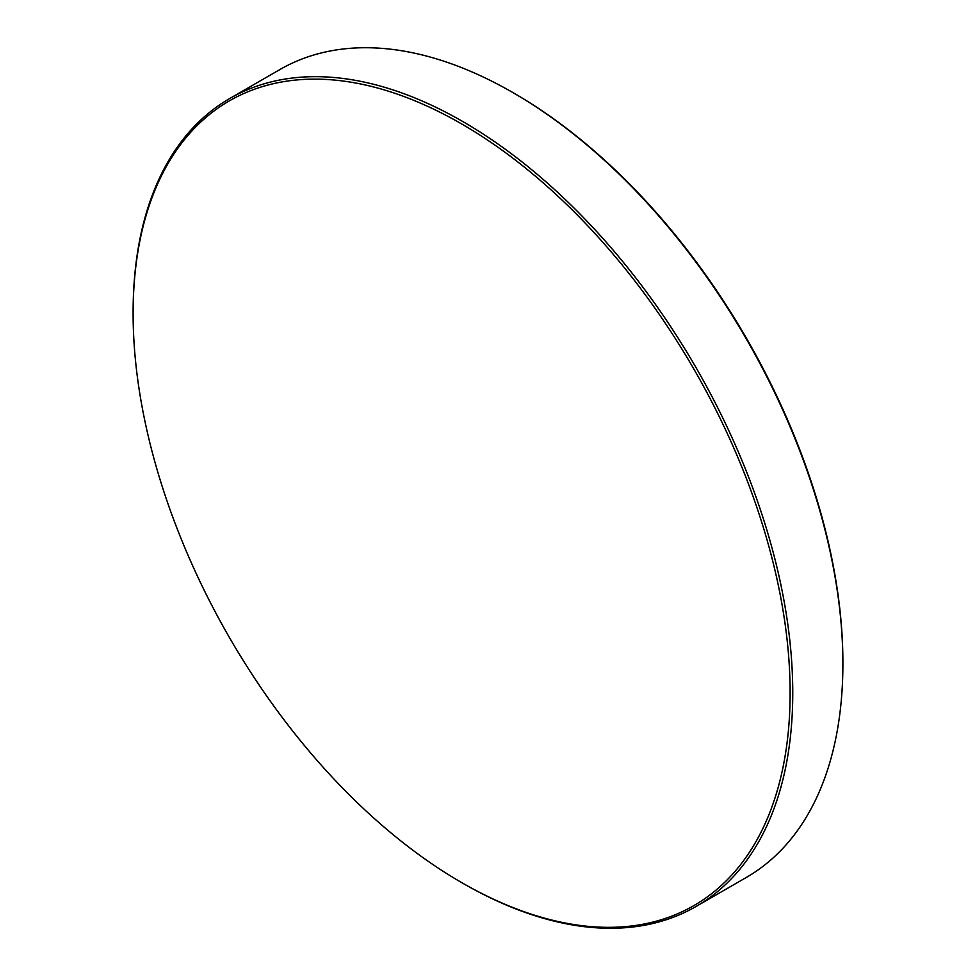 <?xml version="1.0" encoding="UTF-8"?>
<svg xmlns="http://www.w3.org/2000/svg" width="976" height="976" viewBox="0 0 976 976"><rect width="100%" height="100%" fill="white"/><g stroke="black" fill="none" stroke-linecap="round" stroke-linejoin="round"><path stroke-width="1.46" d="M514.389 93.44L513.071 92.683L514.389 93.44A464.576 268.217 60 0 1 842.886 662.423L842.886 663.948A466.443 269.303 -120 0 0 513.071 92.683L513.071 92.683A466.443 269.303 -120 0 0 279.844 69.577L229.714 98.527A466.443 269.303 60 0 1 462.929 121.622A466.443 269.303 60 0 1 767.648 532.652A466.443 269.303 60 0 1 696.156 906.423A466.443 269.303 60 0 1 462.929 883.317L461.611 882.56A464.576 268.217 -120 0 0 790.121 692.899A464.576 268.217 -120 0 0 461.611 123.915A464.576 268.217 -120 0 0 133.114 313.577A464.576 268.217 -120 0 0 461.611 882.56L462.929 883.317M696.156 906.423L746.286 877.473A466.443 269.303 -120 0 0 842.886 663.948M133.114 313.577L133.114 312.052A466.443 269.303 60 0 1 229.714 98.527"/></g></svg>

